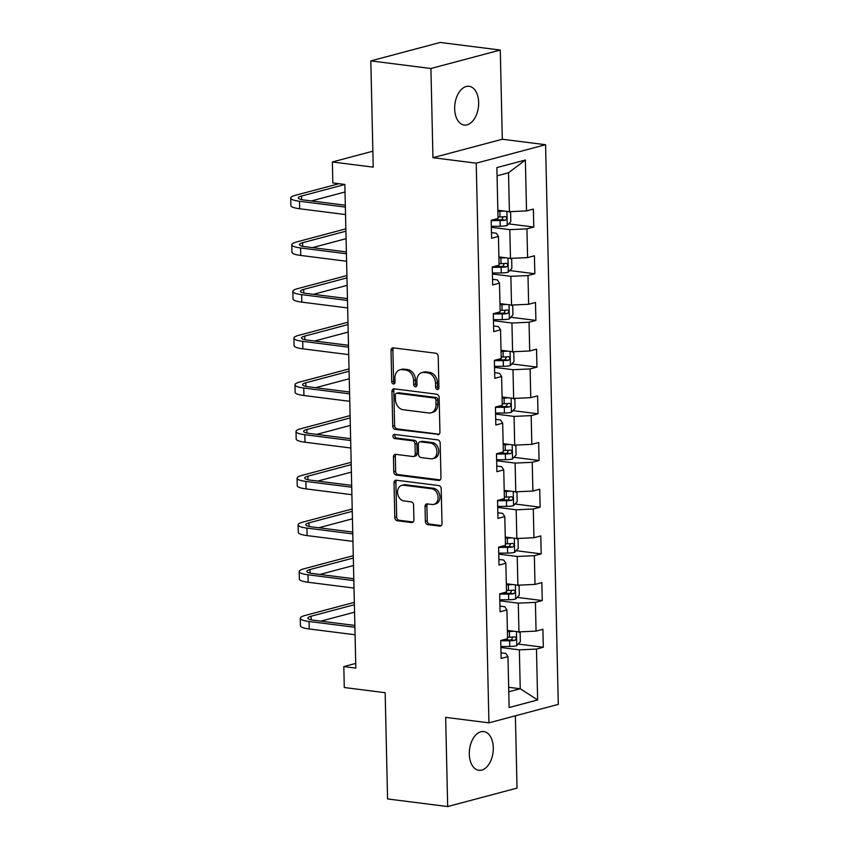 <?xml version="1.0" encoding="UTF-8"?>
<svg xmlns="http://www.w3.org/2000/svg" width="849" height="849" viewBox="0 0 849 849"><rect width="100%" height="100%" fill="white"/><g stroke="black" fill="none" stroke-linecap="round" stroke-linejoin="round"><path stroke-width="1.27" d="M437.32 389.532A2.091 1.613 -104.9 0 0 438.922 387.675L438.211 356.463A2.993 2.314 -104.9 0 0 435.792 353.226L393.31 347.857A2.993 2.314 -104.9 0 0 392.609 347.899A2.993 2.314 -104.9 0 0 391.018 350.499L391.729 381.71A2.091 1.613 -104.9 0 0 395.029 382.124L394.934 378.092A9.583 7.386 -104.9 0 1 400.028 369.782A9.583 7.386 -104.9 0 1 402.277 369.644L405.811 370.09A9.583 7.386 -104.9 0 1 413.58 380.448L413.675 384.48A2.091 1.613 -104.9 0 0 416.976 384.905L416.88 380.861A9.583 7.386 -104.9 0 1 421.974 372.562A9.583 7.386 -104.9 0 1 424.224 372.414L427.758 372.87A9.583 7.386 -104.9 0 1 435.526 383.217L435.622 387.261A2.091 1.613 -104.9 0 0 437.32 389.532M493.29 747.746A19.516 11.844 97.2 0 0 483.75 731.573A19.516 11.844 97.2 0 0 469.306 754.124A19.516 11.844 97.2 0 0 478.847 770.298A19.516 11.844 97.2 0 0 493.29 747.746M478.656 102.474A19.516 11.844 97.2 0 0 469.104 86.301A19.516 11.844 97.2 0 0 454.661 108.852A19.516 11.844 97.2 0 0 464.201 125.026A19.516 11.844 97.2 0 0 478.656 102.474M425.37 521.371A2.993 2.314 -104.9 0 0 427.79 524.608L439.708 526.115A2.993 2.314 -104.9 0 0 440.419 526.072A2.993 2.314 -104.9 0 0 442.011 523.472L441.215 488.812A2.993 2.314 -104.9 0 0 438.795 485.575L396.313 480.205A2.993 2.314 -104.9 0 0 395.613 480.247A2.993 2.314 -104.9 0 0 394.021 482.837L394.806 517.508A2.993 2.314 -104.9 0 0 397.236 520.745L411.627 522.559A2.993 2.314 -104.9 0 0 412.327 522.517A2.993 2.314 -104.9 0 0 413.919 519.928L413.59 505.091A2.993 2.314 -104.9 0 0 411.16 501.855L404.018 500.952A8.002 6.176 -104.9 0 1 397.629 493.492A8.002 6.176 -104.9 0 1 401.789 485.352A8.002 6.176 -104.9 0 1 403.668 485.235L431.632 488.769A8.002 6.176 -104.9 0 1 438.02 496.23A8.002 6.176 -104.9 0 1 433.86 504.37A8.002 6.176 -104.9 0 1 431.982 504.486L427.323 503.892A2.993 2.314 -104.9 0 0 426.623 503.945A2.993 2.314 -104.9 0 0 425.031 506.535L425.37 521.371L427.238 520.872A2.993 2.314 -104.9 0 0 429.668 524.109L441.257 525.573M430.921 68.504L432.948 157.691L502.3 139.247L500.284 50.049L430.921 68.504L370.822 60.895L373.231 167.147L332.362 161.979L332.829 182.928L344.853 184.445L355.827 668.099L343.813 666.582L344.28 687.531L385.159 692.699L387.568 798.951L447.678 806.55L517.03 788.105L515.385 715.803M432.948 157.691L476.225 163.167L488.928 722.839L445.651 717.363L447.678 806.55M437.638 434.752A2.993 2.314 -104.9 0 0 438.339 434.709A2.993 2.314 -104.9 0 0 439.931 432.109L439.145 397.449A2.993 2.314 -104.9 0 0 436.715 394.212L394.244 388.842A2.993 2.314 -104.9 0 0 393.533 388.884A2.993 2.314 -104.9 0 0 391.951 391.474L392.737 426.145A2.993 2.314 -104.9 0 0 395.156 429.382L438.975 434.401M440.185 443.125L440.971 477.796A2.993 2.314 -104.9 0 1 439.379 480.385A2.993 2.314 -104.9 0 1 438.678 480.438L396.196 475.058A2.993 2.314 -104.9 0 1 393.766 471.821L393.437 456.985A2.993 2.314 -104.9 0 1 395.029 454.395A2.993 2.314 -104.9 0 1 395.73 454.353L412.954 456.529A2.993 2.314 -104.9 0 0 413.654 456.486A2.993 2.314 -104.9 0 0 415.246 453.886L415.023 444.048A2.993 2.314 -104.9 0 0 412.593 440.811L394.658 438.54A2.091 1.613 -104.9 0 1 394.573 434.433L437.755 439.888A2.993 2.314 -104.9 0 1 440.185 443.125M370.822 60.895L440.175 42.45L500.284 50.049M476.225 163.167L545.578 144.712L558.281 704.394L488.928 722.839M518.198 644.073L543.307 647.246L542.904 629.289L536.059 631.115L535.411 602.376L542.256 600.561L541.842 582.605L534.997 584.42L534.35 555.692L541.195 553.866L540.781 535.91L533.947 537.735L533.289 508.997L540.134 507.182L539.72 489.226L532.885 491.04L532.227 462.312L539.073 460.487L538.669 442.531L531.824 444.356L531.177 415.617L538.011 413.803L537.608 395.846L530.763 397.661L530.116 368.933L536.95 367.108L536.547 349.151L529.702 350.977L529.054 322.238L535.899 320.423L535.486 302.467L528.64 304.282L527.993 275.554L534.838 273.739L534.424 255.772L527.59 257.597L526.932 228.869L533.777 227.044L533.363 209.087L526.529 210.902L525.372 160.026L496.877 167.603L498.034 218.48L491.189 220.305L491.603 238.261L498.437 236.447L496.325 233.231L491.475 232.615M543.307 647.246L536.472 649.071L537.629 699.947L509.135 707.525L507.978 656.648L501.133 658.463L500.73 640.507L507.575 638.692L506.917 609.953L500.072 611.779L499.668 593.822L506.513 591.997L505.855 563.269L499.021 565.084L498.607 547.127L505.452 545.313L504.794 516.574L497.96 518.399L497.546 500.443L504.391 498.618L503.744 469.89L496.898 471.704L496.495 453.748L503.33 451.933L502.682 423.195L495.837 425.02L495.434 407.064L502.268 405.238L501.621 376.51L494.776 378.325L494.373 360.369L501.218 358.554L500.56 329.815L493.715 331.641L493.311 313.684L500.157 311.859L499.499 283.131L492.664 284.946L492.25 266.989L499.095 265.175L498.437 236.447M499.828 600.816L518.293 603.161L518.951 631.889L507.384 630.425M499.944 606.133L504.794 606.748L506.917 609.953M518.951 631.889L536.059 631.115M518.293 603.161L535.411 602.376M498.766 554.132L517.232 556.466L517.89 585.194L506.322 583.741M498.894 559.438L503.744 560.053L505.855 563.269M517.89 585.194L534.997 584.42M517.232 556.466L534.35 555.692M497.705 507.437L516.171 509.782L516.829 538.51L505.261 537.046M497.832 512.754L502.682 513.369L504.794 516.574M516.829 538.51L533.947 537.735M516.171 509.782L533.289 508.997M496.644 460.752L515.12 463.087L515.768 491.815L504.2 490.361M496.771 466.069L501.621 466.674L503.744 469.89M515.768 491.815L532.885 491.04M515.12 463.087L532.227 462.312M495.593 414.068L514.059 416.403L514.706 445.131L503.149 443.666M495.71 419.374L500.56 419.99L502.682 423.195M514.706 445.131L531.824 444.356M514.059 416.403L531.177 415.617M494.532 367.373L512.998 369.708L513.645 398.446L502.088 396.982M494.649 372.69L499.499 373.295L501.621 376.51M513.645 398.446L530.763 397.661M512.998 369.708L530.116 368.933M493.471 320.689L511.936 323.023L512.594 351.751L501.027 350.287M493.587 325.995L498.437 326.61L500.56 329.815M512.594 351.751L529.702 350.977M511.936 323.023L529.054 322.238M492.409 273.994L510.875 276.328L511.533 305.067L499.965 303.602M492.537 279.31L497.387 279.915L499.499 283.131M511.533 305.067L528.64 304.282M510.875 276.328L527.993 275.554M491.348 227.309L509.814 229.644L510.472 258.372L498.904 256.907M510.472 258.372L527.59 257.597M509.814 229.644L526.932 228.869M525.372 160.026L508.53 172.772L509.411 211.688L497.843 210.223M509.411 211.688L526.529 210.902M502.3 139.247L545.578 144.712M355.72 663.409L343.813 666.582M372.87 151.196L332.362 161.979M508.53 172.772L497.068 175.828M508.668 687.287L520.235 688.751L519.355 649.846L500.889 647.511M508.774 691.797L520.235 688.751L537.629 699.947M501.006 652.817L505.855 653.433L507.978 656.648M519.355 649.846L536.472 649.071M508.668 223.871L533.777 227.044M509.729 270.555L534.838 273.739M510.78 317.25L535.899 320.423M511.841 363.934L536.95 367.108M512.902 410.629L538.011 413.803M513.963 457.314L539.073 460.487M515.025 504.009L540.134 507.182M516.086 550.693L541.195 553.866M517.137 597.378L542.256 600.561M438.636 388.842A2.091 1.613 -104.9 0 1 437.49 386.762L437.405 382.719A9.583 7.386 -104.9 0 0 429.636 372.371L427.758 372.87M421.974 372.562L423.853 372.064A9.583 7.386 -104.9 0 1 426.102 371.915L429.636 372.371M400.028 369.782L401.906 369.283A9.583 7.386 -104.9 0 1 404.156 369.145L407.69 369.591A9.583 7.386 -104.9 0 1 415.458 379.949L415.543 383.981A2.091 1.613 -104.9 0 0 416.689 386.062M393.639 347.899A2.993 2.314 -104.9 0 0 392.896 350L393.596 381.212A2.091 1.613 -104.9 0 0 394.743 383.292M394.573 388.874A2.993 2.314 -104.9 0 0 393.819 390.975L394.605 425.646A2.993 2.314 -104.9 0 0 397.035 428.883L439.188 434.21M435.919 400.261A2.091 1.613 -104.9 0 0 434.221 398.001L396.929 393.278A2.091 1.613 -104.9 0 0 395.326 395.125L395.422 399.391A9.583 7.386 -104.9 0 0 403.19 409.738L428.671 412.964A9.583 7.386 -104.9 0 0 430.921 412.826A9.583 7.386 -104.9 0 0 436.015 404.517L435.919 400.261L437.787 399.762A2.091 1.613 -104.9 0 0 436.089 397.502L434.221 398.001M396.441 393.31L398.308 392.811A2.091 1.613 -104.9 0 1 398.807 392.779L436.089 397.502M430.921 412.826L432.799 412.327A9.583 7.386 -104.9 0 0 437.882 404.018L436.015 404.517M437.787 399.762L437.882 404.018M440.228 479.897L398.075 474.559L396.196 475.058M396.058 454.395A2.993 2.314 -104.9 0 0 395.305 456.486L395.645 471.322A2.993 2.314 -104.9 0 0 398.075 474.559M413.654 456.486L415.532 455.987A2.993 2.314 -104.9 0 0 417.124 453.387L416.901 443.549A2.993 2.314 -104.9 0 0 414.471 440.313L396.536 438.042L394.658 438.54M395.188 434.508A2.091 1.613 -104.9 0 0 396.536 438.042M430.836 458.789A8.002 6.176 -104.9 0 0 432.714 458.672A8.002 6.176 -104.9 0 0 436.864 450.532A8.002 6.176 -104.9 0 0 430.475 443.072L420.626 441.83A2.993 2.314 -104.9 0 0 419.915 441.873A2.993 2.314 -104.9 0 0 418.324 444.462L418.546 454.311A2.993 2.314 -104.9 0 0 420.977 457.547L430.836 458.789M432.714 458.672L434.582 458.173A8.002 6.176 -104.9 0 0 438.742 450.034A8.002 6.176 -104.9 0 0 432.353 442.573L430.475 443.072M419.915 441.873L421.794 441.374A2.993 2.314 -104.9 0 1 422.494 441.331L432.353 442.573M427.652 503.935A2.993 2.314 -104.9 0 0 426.909 506.036L427.238 520.872M433.86 504.37L435.739 503.871A8.002 6.176 -104.9 0 0 439.899 495.731A8.002 6.176 -104.9 0 0 433.499 488.271L431.632 488.769M401.789 485.352L403.657 484.853A8.002 6.176 -104.9 0 1 405.535 484.737L433.499 488.271M396.642 480.247A2.993 2.314 -104.9 0 0 395.899 482.338L396.685 517.009A2.993 2.314 -104.9 0 0 399.104 520.246L413.176 522.018M504.189 211.019A8.076 1.539 178.7 0 1 499.859 211.284L497.875 211.295M500.22 210.52A4.118 0.785 178.7 0 1 500.178 210.52L497.854 210.541M508.784 211.603L510.61 212.558L510.811 221.536L507.129 225.526A8.076 1.539 178.7 0 1 500.199 226.248L491.327 226.301M491.2 220.613L500.072 220.56A8.076 1.539 -1.3 0 0 505.304 220.178C507.108 218.649 507.086 217.45 505.219 216.591A8.076 1.539 178.7 0 1 499.987 216.962L498.002 216.983M503.287 216.813L501.844 219.742A4.118 0.785 178.7 0 1 500.39 219.795L492.908 219.849M339.006 183.702L295.548 195.259A22.87 4.351 -1.3 0 0 290.719 198.061A22.87 4.351 -1.3 0 0 299.527 201.277L345.363 207.082M290.719 198.061L290.889 205.543A22.87 4.351 -1.3 0 0 299.697 208.758L345.532 214.564M345.331 205.235L304.207 200.035A15.25 2.897 178.7 0 1 298.339 197.891A15.25 2.897 178.7 0 1 301.565 196.023L344.853 184.509M311.371 200.937L345.023 191.991M505.24 257.714A8.076 1.539 178.7 0 1 500.921 257.969L498.925 257.979M501.281 257.215A4.118 0.785 178.7 0 1 501.239 257.215L498.915 257.226M509.846 258.298L511.671 259.253L511.873 268.231L508.19 272.221A8.076 1.539 178.7 0 1 501.26 272.932L492.388 272.985M492.261 267.308L501.122 267.244A8.076 1.539 -1.3 0 0 506.365 266.873C508.169 265.334 508.148 264.145 506.28 263.275A8.076 1.539 178.7 0 1 501.048 263.657L499.063 263.668M504.348 263.508L502.905 266.427A4.118 0.785 178.7 0 1 501.451 266.49L493.969 266.533M506.301 304.398A8.076 1.539 178.7 0 1 501.971 304.664L499.987 304.674M502.343 303.9A4.118 0.785 178.7 0 1 502.3 303.9L499.976 303.91M510.896 304.982L512.732 305.937L512.934 314.915L509.251 318.906A8.076 1.539 178.7 0 1 502.311 319.627L493.449 319.68M493.322 313.992L502.183 313.939A8.076 1.539 -1.3 0 0 507.415 313.557C509.23 312.029 509.198 310.83 507.341 309.97A8.076 1.539 178.7 0 1 502.109 310.341L500.114 310.363M505.41 310.193L503.956 313.122A4.118 0.785 178.7 0 1 502.512 313.175L495.031 313.228M345.861 228.848L296.609 241.954A22.87 4.351 -1.3 0 0 291.78 244.745A22.87 4.351 -1.3 0 0 300.588 247.972L346.424 253.766M291.78 244.745L291.95 252.227A22.87 4.351 -1.3 0 0 300.758 255.453L346.594 261.248M346.381 251.92L305.269 246.719A15.25 2.897 178.7 0 1 299.4 244.576A15.25 2.897 178.7 0 1 302.626 242.708L345.914 231.193M312.432 247.632L346.084 238.675M346.923 275.543L297.67 288.639A22.87 4.351 -1.3 0 0 292.841 291.44A22.87 4.351 -1.3 0 0 301.65 294.656L347.485 300.461M292.841 291.44L293.011 298.922A22.87 4.351 -1.3 0 0 301.82 302.138L347.655 307.943M347.443 298.615L306.33 293.414A15.25 2.897 178.7 0 1 300.461 291.271A15.25 2.897 178.7 0 1 303.687 289.403L346.976 277.888M313.493 294.316L347.145 285.37M507.362 351.093A8.076 1.539 178.7 0 1 503.033 351.348L501.048 351.359M503.393 350.595A4.118 0.785 178.7 0 1 503.361 350.595L501.037 350.605M511.958 351.677L513.794 352.632L513.995 361.61L510.313 365.601A8.076 1.539 178.7 0 1 503.372 366.312L494.511 366.365M494.383 360.687L503.245 360.623A8.076 1.539 -1.3 0 0 508.477 360.252C510.291 358.713 510.26 357.525 508.402 356.654A8.076 1.539 178.7 0 1 503.16 357.036L501.175 357.047M506.471 356.888L505.017 359.806A4.118 0.785 178.7 0 1 503.574 359.87L496.092 359.912M508.424 397.778A8.076 1.539 178.7 0 1 504.094 398.043L502.109 398.054M504.455 397.279A4.118 0.785 178.7 0 1 504.423 397.279L502.088 397.29M513.019 398.361L514.844 399.317L515.056 408.295L511.374 412.285A8.076 1.539 178.7 0 1 504.433 413.007L495.572 413.06M495.434 407.371L504.306 407.318A8.076 1.539 -1.3 0 0 509.538 406.936C511.353 405.408 511.321 404.209 509.453 403.349A8.076 1.539 178.7 0 1 504.221 403.721L502.237 403.742M507.522 403.572L506.078 406.501A4.118 0.785 178.7 0 1 504.624 406.554L497.153 406.607M509.485 444.473A8.076 1.539 178.7 0 1 505.155 444.727L503.17 444.738M505.516 443.963A4.118 0.785 178.7 0 1 505.473 443.963L503.149 443.985M514.08 445.056L515.905 446.012L516.107 454.99L512.425 458.98A8.076 1.539 178.7 0 1 505.495 459.691L496.623 459.744M496.495 454.056L505.367 454.003A8.076 1.539 -1.3 0 0 510.599 453.621C512.414 452.093 512.382 450.893 510.514 450.034A8.076 1.539 178.7 0 1 505.282 450.416L503.298 450.426M508.583 450.267L507.14 453.186A4.118 0.785 178.7 0 1 505.686 453.249L498.214 453.292M347.984 322.227L298.731 335.323A22.87 4.351 -1.3 0 0 293.903 338.125A22.87 4.351 -1.3 0 0 302.7 341.351L348.546 347.145M293.903 338.125L294.072 345.607A22.87 4.351 -1.3 0 0 302.87 348.833L348.716 354.627M348.504 345.299L307.391 340.099A15.25 2.897 178.7 0 1 301.522 337.955A15.25 2.897 178.7 0 1 304.738 336.087L348.037 324.573M314.554 341.011L348.207 332.055M349.045 368.922L299.793 382.018A22.87 4.351 -1.3 0 0 294.953 384.82A22.87 4.351 -1.3 0 0 303.762 388.035L349.608 393.84M294.953 384.82L295.123 392.302A22.87 4.351 -1.3 0 0 303.931 395.517L349.777 401.322M349.565 391.994L308.452 386.794A15.25 2.897 178.7 0 1 302.584 384.639A15.25 2.897 178.7 0 1 305.799 382.782L349.098 371.268M315.605 387.696L349.268 378.75M350.096 415.607L300.854 428.703A22.87 4.351 -1.3 0 0 296.014 431.504A22.87 4.351 -1.3 0 0 304.823 434.73L350.669 440.525M296.014 431.504L296.184 438.986A22.87 4.351 -1.3 0 0 304.993 442.212L350.839 448.007M350.626 438.678L309.514 433.478A15.25 2.897 178.7 0 1 303.634 431.334A15.25 2.897 178.7 0 1 306.86 429.467L350.149 417.952M316.666 434.391L350.319 425.434M351.157 462.302L301.915 475.398A22.87 4.351 -1.3 0 0 297.076 478.199A22.87 4.351 -1.3 0 0 305.884 481.415L351.719 487.22M297.076 478.199L297.246 485.681A22.87 4.351 -1.3 0 0 306.054 488.897L351.889 494.702M351.688 485.373L310.564 480.173A15.25 2.897 178.7 0 1 304.695 478.019A15.25 2.897 178.7 0 1 307.922 476.162L351.21 464.647M317.728 481.075L351.38 472.129M352.218 508.986L302.966 522.082A22.87 4.351 -1.3 0 0 298.137 524.884A22.87 4.351 -1.3 0 0 306.945 528.11L352.781 533.904M298.137 524.884L298.307 532.365A22.87 4.351 -1.3 0 0 307.115 535.592L352.951 541.386M352.738 532.058L311.625 526.858A15.25 2.897 178.7 0 1 305.757 524.714A15.25 2.897 178.7 0 1 308.983 522.846L352.271 511.331M318.789 527.77L352.441 518.813M353.28 555.681L304.027 568.777A22.87 4.351 -1.3 0 0 299.198 571.579A22.87 4.351 -1.3 0 0 308.007 574.794L353.842 580.599M299.198 571.579L299.368 579.06A22.87 4.351 -1.3 0 0 308.176 582.276L354.012 588.081M353.8 578.753L312.687 573.553A15.25 2.897 178.7 0 1 306.818 571.398A15.25 2.897 178.7 0 1 310.044 569.53L353.333 558.026M319.85 574.455L353.502 565.508M510.546 491.157A8.076 1.539 178.7 0 1 506.216 491.412L504.232 491.433M506.577 490.658A4.118 0.785 178.7 0 1 506.535 490.658L504.21 490.669M515.141 491.741L516.967 492.696L517.168 501.674L513.486 505.664A8.076 1.539 178.7 0 1 506.556 506.386L497.684 506.439M497.556 500.751L506.428 500.698A8.076 1.539 -1.3 0 0 511.66 500.316C513.465 498.788 513.443 497.588 511.576 496.729A8.076 1.539 178.7 0 1 506.344 497.1L504.359 497.111M509.644 496.952L508.201 499.881A4.118 0.785 178.7 0 1 506.747 499.934L499.265 499.987M511.607 537.852A8.076 1.539 178.7 0 1 507.278 538.107L505.293 538.117M507.638 537.343A4.118 0.785 178.7 0 1 507.596 537.343L505.272 537.364M516.203 538.425L518.028 539.391L518.23 548.369L514.547 552.359A8.076 1.539 178.7 0 1 507.617 553.07L498.745 553.124M498.618 547.435L507.49 547.382A8.076 1.539 -1.3 0 0 512.722 547C514.526 545.472 514.505 544.273 512.637 543.413A8.076 1.539 178.7 0 1 507.405 543.795L505.42 543.806M510.705 543.636L509.262 546.565A4.118 0.785 178.7 0 1 507.808 546.629L500.326 546.671M512.658 584.536A8.076 1.539 178.7 0 1 508.339 584.791L506.344 584.812M508.7 584.038A4.118 0.785 178.7 0 1 508.657 584.038L506.333 584.048M517.253 585.12L519.089 586.075L519.291 595.053L515.608 599.044A8.076 1.539 178.7 0 1 508.678 599.755L499.806 599.819M499.679 594.13L508.54 594.077A8.076 1.539 -1.3 0 0 513.772 593.695C515.587 592.167 515.566 590.968 513.698 590.097A8.076 1.539 178.7 0 1 508.466 590.48L506.482 590.49M511.767 590.331L510.313 593.26A4.118 0.785 178.7 0 1 508.869 593.313L501.388 593.366M513.719 631.231A8.076 1.539 178.7 0 1 509.389 631.486L507.405 631.497M509.75 630.722A4.118 0.785 178.7 0 1 509.718 630.722L507.394 630.743M518.314 631.805L520.15 632.76L520.352 641.738L516.67 645.728A8.076 1.539 178.7 0 1 509.729 646.45L500.868 646.503M500.74 640.815L509.602 640.762A8.076 1.539 -1.3 0 0 514.834 640.379C516.648 638.851 516.616 637.652 514.759 636.792A8.076 1.539 178.7 0 1 509.527 637.174L507.532 637.185M512.828 637.015L511.374 639.944A4.118 0.785 178.7 0 1 509.931 640.008L502.449 640.05M354.341 602.365L305.088 615.461A22.87 4.351 -1.3 0 0 300.259 618.263A22.87 4.351 -1.3 0 0 309.057 621.489L354.903 627.284M300.259 618.263L300.429 625.745A22.87 4.351 -1.3 0 0 309.227 628.971L355.073 634.765M354.861 625.437L313.748 620.237A15.25 2.897 178.7 0 1 307.879 618.093A15.25 2.897 178.7 0 1 311.095 616.225L354.394 604.711M320.911 621.139L354.564 612.193M437.405 382.719L435.526 383.217M426.102 371.915L424.224 372.414M415.543 383.981L413.675 384.48M415.458 379.949L413.58 380.448M407.69 369.591L405.811 370.09M404.156 369.145L402.277 369.644M393.596 381.212L391.729 381.71M392.896 350L391.018 350.499M437.49 386.762L435.622 387.261M397.035 428.883L395.156 429.382M394.605 425.646L392.737 426.145M393.819 390.975L391.951 391.474M398.807 392.779L396.929 393.278M440.015 480.078L438.678 480.438M395.645 471.322L393.766 471.821M395.305 456.486L393.437 456.985M417.124 453.387L415.246 453.886M416.901 443.549L415.023 444.048M414.471 440.313L412.593 440.811M422.494 441.331L420.626 441.83M426.909 506.036L425.031 506.535M405.535 484.737L403.668 485.235M412.964 522.209L411.627 522.559M399.104 520.246L397.236 520.745M396.685 517.009L394.806 517.508M395.899 482.338L394.021 482.837M441.045 525.764L439.708 526.115M429.668 524.109L427.79 524.608M507.224 225.431L506.906 211.369M499.987 216.962L499.859 211.284M500.199 226.248L500.072 220.56M501.844 219.742L505.304 220.178M299.527 201.277L299.697 208.758M301.565 196.023L301.65 199.611M508.286 272.115L507.967 258.054M501.048 263.657L500.921 257.969M501.26 272.932L501.122 267.244M502.905 266.427L506.365 266.873M509.347 318.81L509.029 304.749M502.109 310.341L501.971 304.664M502.311 319.627L502.183 313.939M503.956 313.122L507.415 313.557M300.588 247.972L300.758 255.453M302.626 242.708L302.7 246.295M301.65 294.656L301.82 302.138M303.687 289.403L303.762 292.979M510.408 365.494L510.079 351.433M503.16 357.036L503.033 351.348M503.372 366.312L503.245 360.623M505.017 359.806L508.477 360.252M511.459 412.19L511.14 398.128M504.221 403.721L504.094 398.043M504.433 413.007L504.306 407.318M506.078 406.501L509.538 406.936M512.52 458.874L512.202 444.812M505.282 450.416L505.155 444.727M505.495 459.691L505.367 454.003M507.14 453.186L510.599 453.621M302.7 341.351L302.87 348.833M304.738 336.087L304.823 339.674M303.762 388.035L303.931 395.517M305.799 382.782L305.884 386.359M304.823 434.73L304.993 442.212M306.86 429.467L306.945 433.054M305.884 481.415L306.054 488.897M307.922 476.162L308.007 479.738M306.945 528.11L307.115 535.592M308.983 522.846L309.057 526.433M308.007 574.794L308.176 582.276M310.044 569.53L310.118 573.117M513.581 505.569L513.263 491.507M506.344 497.1L506.216 491.412M506.556 506.386L506.428 500.698M508.201 499.881L511.66 500.316M514.643 552.253L514.324 538.192M507.405 543.795L507.278 538.107M507.617 553.07L507.49 547.382M509.262 546.565L512.722 547M515.704 598.948L515.385 584.887M508.466 590.48L508.339 584.791M508.678 599.755L508.54 594.077M510.313 593.26L513.772 593.695M516.765 645.633L516.447 631.571M509.527 637.174L509.389 631.486M509.729 646.45L509.602 640.762M511.374 639.944L514.834 640.379M309.057 621.489L309.227 628.971M311.095 616.225L311.18 619.812"/></g></svg>
